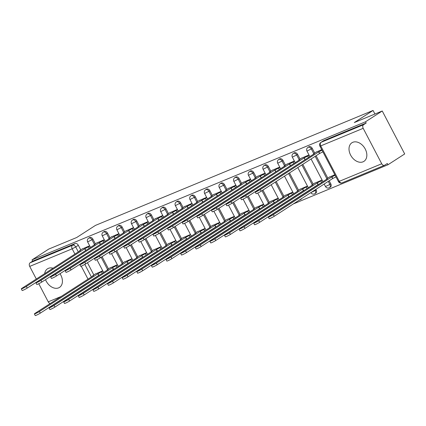 <?xml version="1.0" encoding="UTF-8"?>
<svg xmlns="http://www.w3.org/2000/svg" width="426" height="426" viewBox="0 0 426 426"><rect width="100%" height="100%" fill="white"/><g stroke="black" fill="none" stroke-linecap="round" stroke-linejoin="round"><path stroke-width="0.64" d="M45.518 279.653A11.071 7.849 -122.9 0 0 58.612 287.875A11.071 7.849 -122.9 0 0 59.507 287.406A11.071 7.849 -122.9 0 0 59.997 273.689M53.053 268.22A11.071 7.849 -122.9 0 0 48.399 268.337A11.071 7.849 -122.9 0 0 47.499 268.811A11.071 7.849 -122.9 0 0 44.677 273.63M363.037 161.827A11.071 7.849 -122.9 0 0 363.932 161.353A11.071 7.849 -122.9 0 0 364.896 148.408A11.071 7.849 -122.9 0 0 352.824 142.289A11.071 7.849 -122.9 0 0 351.924 142.758A11.071 7.849 -122.9 0 0 350.96 155.708A11.071 7.849 -122.9 0 0 363.037 161.827M95.36 243.826L92.953 239.22A2.838 2.013 -122.9 0 0 89.769 237.495A2.838 2.013 -122.9 0 0 89.54 237.612L88.613 238.214A2.838 2.013 57.1 0 1 88.842 238.091A2.838 2.013 57.1 0 1 92.027 239.822L94.439 244.428M109.983 237.772L107.576 233.166A2.838 2.013 -122.9 0 0 104.391 231.44A2.838 2.013 -122.9 0 0 104.162 231.558L103.236 232.159A2.838 2.013 57.1 0 1 103.465 232.037A2.838 2.013 57.1 0 1 106.649 233.767L109.061 238.374M124.6 231.717L122.198 227.117A2.838 2.013 -122.9 0 0 119.014 225.386A2.838 2.013 -122.9 0 0 118.779 225.508L117.858 226.105A2.838 2.013 57.1 0 1 118.087 225.982A2.838 2.013 57.1 0 1 121.272 227.713L123.684 232.319M139.222 225.663L136.815 221.062A2.838 2.013 -122.9 0 0 133.631 219.331A2.838 2.013 -122.9 0 0 133.402 219.454L132.481 220.05A2.838 2.013 57.1 0 1 132.71 219.928A2.838 2.013 57.1 0 1 135.894 221.658L138.301 226.265M153.845 219.608L151.438 215.008A2.838 2.013 -122.9 0 0 148.253 213.277A2.838 2.013 -122.9 0 0 148.024 213.399L147.098 213.996A2.838 2.013 57.1 0 1 147.332 213.873A2.838 2.013 57.1 0 1 150.516 215.604L152.923 220.21M168.467 213.554L166.06 208.953A2.838 2.013 -122.9 0 0 162.876 207.222A2.838 2.013 -122.9 0 0 162.647 207.345L161.72 207.941A2.838 2.013 57.1 0 1 161.949 207.819A2.838 2.013 57.1 0 1 165.134 209.549L167.546 214.156M183.089 207.499L180.683 202.898A2.838 2.013 -122.9 0 0 177.498 201.168A2.838 2.013 -122.9 0 0 177.269 201.29L176.343 201.887A2.838 2.013 57.1 0 1 176.572 201.764A2.838 2.013 57.1 0 1 179.756 203.495L182.168 208.106M197.707 201.445L195.305 196.844A2.838 2.013 -122.9 0 0 192.121 195.113A2.838 2.013 -122.9 0 0 191.886 195.236L190.965 195.832A2.838 2.013 57.1 0 1 191.194 195.71A2.838 2.013 57.1 0 1 194.378 197.44L196.785 202.052M212.329 195.39L209.922 190.789A2.838 2.013 -122.9 0 0 206.738 189.059A2.838 2.013 -122.9 0 0 206.509 189.181L205.588 189.778A2.838 2.013 57.1 0 1 205.817 189.655A2.838 2.013 57.1 0 1 209.001 191.386L211.408 195.997M226.951 189.336L224.545 184.735A2.838 2.013 -122.9 0 0 221.36 183.004A2.838 2.013 -122.9 0 0 221.131 183.127L220.205 183.723A2.838 2.013 57.1 0 1 220.439 183.601A2.838 2.013 57.1 0 1 223.623 185.331L226.03 189.943M241.574 183.281L239.167 178.68A2.838 2.013 -122.9 0 0 235.983 176.95A2.838 2.013 -122.9 0 0 235.754 177.072L234.827 177.669A2.838 2.013 57.1 0 1 235.056 177.551A2.838 2.013 57.1 0 1 238.24 179.277L240.653 183.888M256.196 177.227L253.79 172.626A2.838 2.013 -122.9 0 0 250.605 170.895A2.838 2.013 -122.9 0 0 250.376 171.018L249.45 171.614A2.838 2.013 57.1 0 1 249.679 171.497A2.838 2.013 57.1 0 1 252.863 173.222L255.275 177.834M270.814 171.172L268.412 166.571A2.838 2.013 -122.9 0 0 265.228 164.846A2.838 2.013 -122.9 0 0 264.993 164.963L264.072 165.56A2.838 2.013 57.1 0 1 264.301 165.442A2.838 2.013 57.1 0 1 267.485 167.168L269.892 171.779M285.436 165.123L283.029 160.517A2.838 2.013 -122.9 0 0 279.845 158.791A2.838 2.013 -122.9 0 0 279.616 158.909L278.695 159.505A2.838 2.013 57.1 0 1 278.923 159.388A2.838 2.013 57.1 0 1 282.108 161.113L284.515 165.725M300.058 159.068L297.652 154.462A2.838 2.013 -122.9 0 0 294.467 152.737A2.838 2.013 -122.9 0 0 294.238 152.854L293.312 153.451A2.838 2.013 57.1 0 1 293.546 153.333A2.838 2.013 57.1 0 1 296.73 155.059L299.137 159.67M314.681 153.014L312.274 148.408A2.838 2.013 -122.9 0 0 309.09 146.682A2.838 2.013 -122.9 0 0 308.861 146.8L307.934 147.396A2.838 2.013 57.1 0 1 308.163 147.279A2.838 2.013 57.1 0 1 311.347 149.004L313.76 153.616M59.411 300.799L60.322 300.421M74.033 294.744L74.944 294.366M88.656 288.69L89.566 288.311M103.278 282.635L104.189 282.257M117.901 276.58L118.806 276.202M132.518 270.526L133.429 270.148M147.14 264.471L148.051 264.093M161.763 258.417L162.673 258.039M176.385 252.362L177.296 251.984M191.008 246.308L191.913 245.93M205.625 240.253L206.535 239.875M220.247 234.199L221.158 233.826M234.87 228.144L235.78 227.772M249.492 222.09L250.403 221.717M264.115 216.035L265.02 215.662M278.732 209.981L279.642 209.608M293.354 203.932L387.974 164.75L387.319 163.499L384.71 165.181A2.838 1.986 67.5 0 1 384.486 165.299A2.838 1.986 67.5 0 1 381.723 163.765L363.192 128.322L320.735 145.9L339.261 181.343L381.723 163.765M382.244 110.994L365.513 121.793L32.035 259.876L48.761 249.077L76.691 237.511L95.44 225.407L373.059 110.451L354.31 122.56L382.244 110.994L404.7 153.951L387.974 164.75M36.316 279.03L29.713 266.399A2.838 1.986 -112.5 0 1 30.086 262.81L32.69 261.127L75.146 243.55A2.838 2.013 57.1 0 1 78.331 245.275L80.738 249.881M87.458 262.73L93.832 274.93M50.332 303.482A2.838 1.986 -112.5 0 1 48.239 301.842L38.766 283.716M32.69 261.127L32.035 259.876M366.168 123.045L323.712 140.628A2.838 2.013 -122.9 0 0 323.483 140.745L320.874 142.428A2.838 2.013 57.1 0 1 321.103 142.311L363.564 124.727L366.168 123.045L365.513 121.793M363.564 124.727A2.838 1.986 67.5 0 0 363.192 128.322M321.747 149.664L315.788 152.295M334.841 174.713L328.883 177.344M308.978 154.957L301.166 158.35M322.072 180.001L314.26 183.398M294.355 161.007L286.544 164.404M307.45 186.055L299.638 189.453M279.733 167.061L271.926 170.459M292.827 192.11L285.021 195.507M265.11 173.116L257.304 176.513M278.205 198.165L270.398 201.562M250.488 179.17L242.682 182.568M263.587 204.219L255.776 207.616M235.871 185.225L228.059 188.622M248.965 210.274L241.153 213.671M221.248 191.279L213.437 194.677M234.343 216.328L226.531 219.725M206.626 197.334L198.82 200.731M219.72 222.383L211.914 225.78M192.004 203.388L184.197 206.786M205.098 228.437L197.291 231.835M177.381 209.443L169.575 212.84M190.481 234.492L182.669 237.889M162.764 215.497L154.952 218.895M175.858 240.546L168.046 243.938M148.141 221.552L140.33 224.949M161.236 246.601L153.424 249.993M133.519 227.606L125.713 231.004M146.613 252.655L138.807 256.047M118.897 233.661L111.09 237.053M131.991 258.71L124.184 262.102M104.274 239.716L96.468 243.108M117.374 264.764L109.562 268.156M102.08 256.676L108.454 268.875M116.703 250.626L123.077 262.821M131.32 244.572L137.699 256.766M145.942 238.517L152.316 250.712M160.565 232.463L166.939 244.657M175.187 226.408L181.561 238.603M189.81 220.354L196.184 232.548M204.427 214.299L210.806 226.494M219.049 208.245L225.423 220.439M233.672 202.19L240.046 214.385M248.294 196.136L254.668 208.33M262.917 190.081L269.291 202.275M276.213 181.497L283.913 196.221M289.51 172.908L298.53 190.166M302.806 164.324L313.153 184.112M315.9 189.373L316.183 189.905L315.256 190.502A2.838 2.013 57.1 0 1 314.92 193.665L315.847 193.069A2.838 2.013 -122.9 0 0 316.183 189.905M316.103 155.735L327.775 178.063M329.197 180.784L330.805 183.851L329.878 184.447A2.838 2.013 57.1 0 1 329.543 187.61L330.469 187.014A2.838 2.013 -122.9 0 0 330.805 183.851M374.923 114.024L373.059 110.451M89.657 245.77L81.845 249.162M102.751 270.814L94.939 274.211M111.447 277.571A2.838 2.013 -122.9 0 0 111.692 277.204M126.064 271.516A2.838 2.013 -122.9 0 0 126.309 271.149M140.686 265.462A2.838 2.013 -122.9 0 0 140.931 265.094M155.309 259.407A2.838 2.013 -122.9 0 0 155.554 259.04M169.931 253.353A2.838 2.013 -122.9 0 0 170.176 252.985M184.554 247.298A2.838 2.013 -122.9 0 0 184.799 246.931M199.171 241.244A2.838 2.013 -122.9 0 0 199.416 240.876M213.793 235.189A2.838 2.013 -122.9 0 0 214.038 234.822M228.416 229.135A2.838 2.013 -122.9 0 0 228.661 228.767M243.038 223.08A2.838 2.013 -122.9 0 0 243.283 222.713M257.661 217.026A2.838 2.013 -122.9 0 0 257.906 216.658M272.278 210.976A2.838 2.013 -122.9 0 0 272.523 210.604M286.9 204.922A2.838 2.013 -122.9 0 0 287.145 204.549M300.841 199.096A2.838 2.013 57.1 0 1 300.298 199.719L301.225 199.123A2.838 2.013 -122.9 0 0 301.768 198.495M96.824 283.625A2.838 2.013 -122.9 0 0 97.069 283.258M316.486 151.842L313.424 153.946L314.399 153.658L255.978 191.386A3.264 0.298 -27.6 0 0 255.243 192.004A3.264 0.298 -27.6 0 0 257.166 191.306A3.264 0.298 -27.6 0 0 260.291 189.597L318.712 151.874L322.024 150.192M322.876 151.821L319.564 153.504L261.143 191.226A3.264 0.298 152.4 0 1 258.012 192.935A3.264 0.298 152.4 0 1 256.095 193.633L255.243 192.004M318.712 151.874L319.564 153.504M335.97 176.87L332.658 178.553L331.806 176.923L335.118 175.24M329.586 176.891L326.518 178.995L327.493 178.707L269.072 216.429A3.264 0.298 -27.6 0 0 268.337 217.052A3.264 0.298 -27.6 0 0 270.26 216.355A3.264 0.298 -27.6 0 0 273.385 214.645L331.806 176.923M332.658 178.553L274.238 216.275A3.264 0.298 152.4 0 1 271.112 217.984A3.264 0.298 152.4 0 1 269.189 218.682L268.337 217.052M301.869 157.897L298.802 160L299.776 159.713L241.356 197.44A3.264 0.298 -27.6 0 0 240.621 198.058A3.264 0.298 -27.6 0 0 242.543 197.36A3.264 0.298 -27.6 0 0 245.669 195.651L304.089 157.929L307.785 156.007L308.536 157.444M305.996 159.084L246.521 197.281A3.264 0.298 152.4 0 1 243.395 198.99A3.264 0.298 152.4 0 1 241.473 199.688L240.621 198.058M309.09 155.17L307.785 156.007M304.089 157.929L304.941 159.558M287.246 163.951L284.185 166.055L285.159 165.767L226.738 203.49A3.264 0.298 -27.6 0 0 225.998 204.113A3.264 0.298 -27.6 0 0 227.921 203.415A3.264 0.298 -27.6 0 0 231.046 201.706L289.467 163.983L293.163 162.061L293.913 163.499M291.379 165.139L231.898 203.335A3.264 0.298 152.4 0 1 228.773 205.044A3.264 0.298 152.4 0 1 226.85 205.742L225.998 204.113M294.467 161.225L293.163 162.061M289.467 163.983L290.319 165.613M319.09 184.133L318.036 184.607L317.184 182.978L322.184 180.219M314.963 182.946L311.896 185.049L312.87 184.762L254.45 222.484A3.264 0.298 -27.6 0 0 253.715 223.107A3.264 0.298 -27.6 0 0 255.637 222.409A3.264 0.298 -27.6 0 0 258.763 220.7L317.184 182.978M318.036 184.607L259.615 222.329A3.264 0.298 152.4 0 1 256.489 224.039A3.264 0.298 152.4 0 1 254.567 224.731L253.715 223.107M304.473 190.188L303.413 190.662L302.561 189.032L307.561 186.268M300.341 189L297.279 191.104L298.253 190.816L239.833 228.538A3.264 0.298 -27.6 0 0 239.093 229.161A3.264 0.298 -27.6 0 0 241.015 228.464A3.264 0.298 -27.6 0 0 244.141 226.754L302.561 189.032M303.413 190.662L244.993 228.384A3.264 0.298 152.4 0 1 241.867 230.093A3.264 0.298 152.4 0 1 239.945 230.785L239.093 229.161M272.624 170.006L269.562 172.109L270.537 171.822L212.116 209.544A3.264 0.298 -27.6 0 0 211.376 210.167A3.264 0.298 -27.6 0 0 213.298 209.47A3.264 0.298 -27.6 0 0 216.424 207.76L274.845 170.038L278.545 168.116L279.296 169.553M276.756 171.193L217.276 209.39A3.264 0.298 152.4 0 1 214.15 211.099A3.264 0.298 152.4 0 1 212.228 211.791L211.376 210.167M279.845 167.28L278.545 168.116M274.845 170.038L275.697 171.667M258.002 176.06L254.94 178.164L255.914 177.876L197.494 215.599A3.264 0.298 -27.6 0 0 196.759 216.222A3.264 0.298 -27.6 0 0 198.676 215.524A3.264 0.298 -27.6 0 0 201.807 213.815L260.227 176.092L263.923 174.17L264.674 175.608M262.134 177.248L202.654 215.444A3.264 0.298 152.4 0 1 199.528 217.154A3.264 0.298 152.4 0 1 197.605 217.846L196.759 216.222M265.222 173.329L263.923 174.17M260.227 176.092L261.074 177.722M243.379 182.115L240.317 184.218L241.292 183.931L182.871 221.653A3.264 0.298 -27.6 0 0 182.136 222.276A3.264 0.298 -27.6 0 0 184.059 221.579A3.264 0.298 -27.6 0 0 187.184 219.869L245.605 182.147L249.301 180.225L250.051 181.662M247.511 183.302L188.036 221.499A3.264 0.298 152.4 0 1 184.911 223.208A3.264 0.298 152.4 0 1 182.988 223.9L182.136 222.276M250.6 179.383L249.301 180.225M245.605 182.147L246.457 183.776M289.85 196.242L288.791 196.716L287.944 195.087L292.939 192.323M285.718 195.055L282.656 197.158L283.631 196.871L225.21 234.593A3.264 0.298 -27.6 0 0 224.475 235.216A3.264 0.298 -27.6 0 0 226.392 234.518A3.264 0.298 -27.6 0 0 229.523 232.809L287.944 195.087M288.791 196.716L230.37 234.438A3.264 0.298 152.4 0 1 227.244 236.148A3.264 0.298 152.4 0 1 225.322 236.84L224.475 235.216M275.228 202.297L274.174 202.765L273.322 201.141L278.316 198.378M271.096 201.109L268.034 203.213L269.008 202.925L210.588 240.647A3.264 0.298 -27.6 0 0 209.853 241.27A3.264 0.298 -27.6 0 0 211.775 240.573A3.264 0.298 -27.6 0 0 214.901 238.864L273.322 201.141M274.174 202.765L215.753 240.493A3.264 0.298 152.4 0 1 212.622 242.202A3.264 0.298 152.4 0 1 210.705 242.895L209.853 241.27M260.605 208.351L259.551 208.82L258.699 207.196L263.699 204.432M256.479 207.164L253.411 209.267L254.386 208.98L195.965 246.702A3.264 0.298 -27.6 0 0 195.23 247.32A3.264 0.298 -27.6 0 0 197.153 246.627A3.264 0.298 -27.6 0 0 200.279 244.918L258.699 207.196M259.551 208.82L201.131 246.547A3.264 0.298 152.4 0 1 198.005 248.257A3.264 0.298 152.4 0 1 196.082 248.949L195.23 247.32M228.762 188.17L225.695 190.273L226.669 189.985L168.249 227.708A3.264 0.298 -27.6 0 0 167.514 228.331A3.264 0.298 -27.6 0 0 169.436 227.633A3.264 0.298 -27.6 0 0 172.562 225.924L230.983 188.201L234.678 186.279L235.429 187.717M232.889 189.357L173.414 227.553A3.264 0.298 152.4 0 1 170.288 229.263A3.264 0.298 152.4 0 1 168.366 229.955L167.514 228.331M235.983 185.438L234.678 186.279M230.983 188.201L231.835 189.826M245.983 214.406L244.929 214.874L244.077 213.25L249.077 210.487M241.856 213.218L238.789 215.322L239.763 215.034L181.343 252.756A3.264 0.298 -27.6 0 0 180.608 253.374A3.264 0.298 -27.6 0 0 182.53 252.682A3.264 0.298 -27.6 0 0 185.656 250.973L244.077 213.25M244.929 214.874L186.508 252.602A3.264 0.298 152.4 0 1 183.382 254.306A3.264 0.298 152.4 0 1 181.46 255.004L180.608 253.374M214.14 194.224L211.078 196.327L212.052 196.04L153.632 233.762A3.264 0.298 -27.6 0 0 152.891 234.38A3.264 0.298 -27.6 0 0 154.814 233.688A3.264 0.298 -27.6 0 0 157.94 231.978L216.36 194.256L220.056 192.334L220.806 193.771M218.272 195.412L158.791 233.608A3.264 0.298 152.4 0 1 155.666 235.317A3.264 0.298 152.4 0 1 153.743 236.009L152.891 234.38M221.36 191.492L220.056 192.334M216.36 194.256L217.212 195.88M231.366 220.46L230.306 220.929L229.454 219.305L234.454 216.541M227.234 219.273L224.172 221.376L225.146 221.089L166.726 258.811A3.264 0.298 -27.6 0 0 165.986 259.429A3.264 0.298 -27.6 0 0 167.908 258.736A3.264 0.298 -27.6 0 0 171.034 257.027L229.454 219.305M230.306 220.929L171.886 258.657A3.264 0.298 152.4 0 1 168.76 260.361A3.264 0.298 152.4 0 1 166.838 261.058L165.986 259.429M199.517 200.279L196.455 202.382L197.43 202.094L139.009 239.817A3.264 0.298 -27.6 0 0 138.269 240.434A3.264 0.298 -27.6 0 0 140.191 239.742A3.264 0.298 -27.6 0 0 143.317 238.033L201.738 200.311L205.439 198.388L206.189 199.826M203.649 201.466L144.169 239.662A3.264 0.298 152.4 0 1 141.043 241.372A3.264 0.298 152.4 0 1 139.121 242.064L138.269 240.434M206.738 197.547L205.439 198.388M201.738 200.311L202.59 201.935M216.743 226.515L215.684 226.983L214.837 225.354L219.832 222.596M212.611 225.327L209.549 227.431L210.524 227.143L152.103 264.865A3.264 0.298 -27.6 0 0 151.368 265.483A3.264 0.298 -27.6 0 0 153.285 264.791A3.264 0.298 -27.6 0 0 156.417 263.082L214.837 225.354M215.684 226.983L157.263 264.706A3.264 0.298 152.4 0 1 154.137 266.415A3.264 0.298 152.4 0 1 152.215 267.113L151.368 265.483M184.895 206.333L181.833 208.436L182.807 208.149L124.387 245.871A3.264 0.298 -27.6 0 0 123.652 246.489A3.264 0.298 -27.6 0 0 125.569 245.797A3.264 0.298 -27.6 0 0 128.7 244.087L187.12 206.365L190.816 204.443L191.567 205.88M189.027 207.521L129.547 245.717A3.264 0.298 152.4 0 1 126.421 247.421A3.264 0.298 152.4 0 1 124.498 248.118L123.652 246.489M192.115 203.601L190.816 204.443M187.12 206.365L187.967 207.989M202.121 232.569L201.067 233.038L200.215 231.409L205.21 228.65M197.989 231.382L194.927 233.485L195.901 233.198L137.481 270.92A3.264 0.298 -27.6 0 0 136.746 271.538A3.264 0.298 -27.6 0 0 138.668 270.845A3.264 0.298 -27.6 0 0 141.794 269.136L200.215 231.409M201.067 233.038L142.646 270.76A3.264 0.298 152.4 0 1 139.515 272.47A3.264 0.298 152.4 0 1 137.598 273.167L136.746 271.538M170.272 212.388L167.21 214.491L168.185 214.203L109.764 251.926A3.264 0.298 -27.6 0 0 109.029 252.543A3.264 0.298 -27.6 0 0 110.952 251.851A3.264 0.298 -27.6 0 0 114.077 250.142L172.498 212.414L176.194 210.497L176.944 211.935M174.404 213.575L114.929 251.766A3.264 0.298 152.4 0 1 111.804 253.475A3.264 0.298 152.4 0 1 109.881 254.173L109.029 252.543M177.493 209.656L176.194 210.497M172.498 212.414L173.35 214.044M187.499 238.619L186.444 239.093L185.592 237.463L190.592 234.705M183.372 237.436L180.304 239.54L181.279 239.252L122.858 276.975A3.264 0.298 -27.6 0 0 122.124 277.592A3.264 0.298 -27.6 0 0 124.046 276.895A3.264 0.298 -27.6 0 0 127.172 275.191L185.592 237.463M186.444 239.093L128.024 276.815A3.264 0.298 152.4 0 1 124.898 278.524A3.264 0.298 152.4 0 1 122.976 279.222L122.124 277.592M155.655 218.442L152.588 220.546L153.562 220.258L95.142 257.98A3.264 0.298 -27.6 0 0 94.407 258.598A3.264 0.298 -27.6 0 0 96.329 257.906A3.264 0.298 -27.6 0 0 99.455 256.196L157.876 218.469L161.571 216.552L162.322 217.99M159.782 219.63L100.307 257.821A3.264 0.298 152.4 0 1 97.181 259.53A3.264 0.298 152.4 0 1 95.259 260.227L94.407 258.598M162.876 215.71L161.571 216.552M157.876 218.469L158.728 220.098M172.876 244.673L171.822 245.147L170.97 243.518L175.97 240.759M168.749 243.491L165.682 245.594L166.657 245.307L108.236 283.029A3.264 0.298 -27.6 0 0 107.501 283.647A3.264 0.298 -27.6 0 0 109.423 282.949A3.264 0.298 -27.6 0 0 112.549 281.245L170.97 243.518M171.822 245.147L113.401 282.869A3.264 0.298 152.4 0 1 110.275 284.579A3.264 0.298 152.4 0 1 108.353 285.276L107.501 283.647M141.033 224.497L137.971 226.6L138.945 226.312L80.525 264.035A3.264 0.298 -27.6 0 0 79.784 264.652A3.264 0.298 -27.6 0 0 81.707 263.96A3.264 0.298 -27.6 0 0 84.833 262.251L143.253 224.523L146.949 222.606L147.7 224.044M145.165 225.684L85.685 263.875A3.264 0.298 152.4 0 1 82.559 265.584A3.264 0.298 152.4 0 1 80.636 266.282L79.784 264.652M148.253 221.765L146.949 222.606M143.253 224.523L144.105 226.153M158.259 250.728L157.199 251.202L156.347 249.572L161.347 246.814M154.127 249.545L151.065 251.644L152.039 251.356L93.619 289.084A3.264 0.298 -27.6 0 0 92.879 289.701A3.264 0.298 -27.6 0 0 94.801 289.004A3.264 0.298 -27.6 0 0 97.927 287.294L156.347 249.572M157.199 251.202L98.779 288.924A3.264 0.298 152.4 0 1 95.653 290.633A3.264 0.298 152.4 0 1 93.731 291.331L92.879 289.701M126.41 230.551L123.348 232.655L124.323 232.367L65.902 270.089A3.264 0.298 -27.6 0 0 65.162 270.707A3.264 0.298 -27.6 0 0 67.084 270.009A3.264 0.298 -27.6 0 0 70.21 268.305L128.631 230.578L132.332 228.661L133.082 230.099M130.542 231.733L71.062 269.93A3.264 0.298 152.4 0 1 67.936 271.639A3.264 0.298 152.4 0 1 66.014 272.336L65.162 270.707M133.631 227.819L132.332 228.661M128.631 230.578L129.483 232.207M143.637 256.782L142.577 257.256L141.73 255.627L146.725 252.868M139.504 255.595L136.442 257.698L137.417 257.41L78.996 295.138A3.264 0.298 -27.6 0 0 78.262 295.756A3.264 0.298 -27.6 0 0 80.179 295.058A3.264 0.298 -27.6 0 0 83.31 293.349L141.73 255.627M142.577 257.256L84.156 294.978A3.264 0.298 152.4 0 1 81.031 296.688A3.264 0.298 152.4 0 1 79.108 297.385L78.262 295.756M111.788 236.606L108.726 238.704L109.7 238.416L51.28 276.144A3.264 0.298 -27.6 0 0 50.545 276.762A3.264 0.298 -27.6 0 0 52.462 276.064A3.264 0.298 -27.6 0 0 55.593 274.355L114.014 236.632L117.709 234.715L118.46 236.148M115.92 237.788L56.44 275.984A3.264 0.298 152.4 0 1 53.314 277.693A3.264 0.298 152.4 0 1 51.392 278.391L50.545 276.762M119.008 233.874L117.709 234.715M114.014 236.632L114.86 238.262M129.014 262.837L127.96 263.311L127.108 261.681L132.103 258.923M124.882 261.649L121.82 263.753L122.794 263.465L64.374 301.193A3.264 0.298 -27.6 0 0 63.639 301.81A3.264 0.298 -27.6 0 0 65.561 301.113A3.264 0.298 -27.6 0 0 68.687 299.403L127.108 261.681M127.96 263.311L69.539 301.033A3.264 0.298 152.4 0 1 66.408 302.742A3.264 0.298 152.4 0 1 64.491 303.44L63.639 301.81M97.165 242.655L94.103 244.758L95.078 244.471L36.657 282.198A3.264 0.298 -27.6 0 0 35.922 282.816A3.264 0.298 -27.6 0 0 37.845 282.118A3.264 0.298 -27.6 0 0 40.971 280.409L99.391 242.687L103.087 240.77L103.837 242.202M101.297 243.842L41.823 282.039A3.264 0.298 152.4 0 1 38.697 283.748A3.264 0.298 152.4 0 1 36.774 284.446L35.922 282.816M104.386 239.929L103.087 240.77M99.391 242.687L100.243 244.316M114.392 268.891L113.337 269.365L112.485 267.736L117.485 264.977M110.265 267.704L107.198 269.807L108.172 269.52L49.751 307.247A3.264 0.298 -27.6 0 0 49.017 307.865A3.264 0.298 -27.6 0 0 50.939 307.167A3.264 0.298 -27.6 0 0 54.065 305.458L112.485 267.736M113.337 269.365L54.917 307.087A3.264 0.298 152.4 0 1 51.791 308.797A3.264 0.298 152.4 0 1 49.869 309.494L49.017 307.865M82.548 248.709L79.481 250.813L80.455 250.525L22.035 288.253A3.264 0.298 -27.6 0 0 21.3 288.871A3.264 0.298 -27.6 0 0 23.222 288.173A3.264 0.298 -27.6 0 0 26.348 286.464L84.769 248.741L88.464 246.824L89.215 248.257M86.675 249.897L27.2 288.093A3.264 0.298 152.4 0 1 24.074 289.802A3.264 0.298 152.4 0 1 22.152 290.5L21.3 288.871M89.769 245.983L88.464 246.824M84.769 248.741L85.621 250.371M99.769 274.946L98.715 275.42L97.863 273.79L102.863 271.032M95.642 273.758L92.575 275.862L93.555 275.574L35.129 313.296A3.264 0.298 -27.6 0 0 34.394 313.919A3.264 0.298 -27.6 0 0 36.316 313.222A3.264 0.298 -27.6 0 0 39.442 311.512L97.863 273.79M98.715 275.42L40.294 313.142A3.264 0.298 152.4 0 1 37.168 314.851A3.264 0.298 152.4 0 1 35.246 315.549L34.394 313.919M92.953 239.22L87.639 241.909L90.52 247.415M107.576 233.166L102.261 235.855L105.137 241.366M122.198 227.117L116.884 229.8L119.759 235.312M136.815 221.062L131.501 223.746L134.382 229.257M151.438 215.008L146.123 217.691L149.004 223.203M166.06 208.953L160.746 211.642L163.627 217.148M180.683 202.898L175.368 205.588L178.244 211.094M195.305 196.844L189.991 199.533L192.866 205.039M209.922 190.789L204.608 193.479L207.489 198.985M224.545 184.735L219.23 187.424L222.111 192.93M239.167 178.68L233.853 181.37L236.734 186.876M253.79 172.626L248.475 175.315L251.351 180.821M268.412 166.571L263.098 169.26L265.973 174.766M283.029 160.517L277.715 163.206L280.596 168.712M297.652 154.462L292.337 157.151L295.218 162.657M312.274 148.408L306.96 151.097L309.84 156.603M78.331 245.275L75.727 246.958L78.315 251.91M84.838 264.392L91.409 276.959M88.022 279.147L81.233 266.159M74.928 254.098L72.17 248.821L29.713 266.399M48.239 301.842L61.142 296.501M74.854 290.825L75.764 290.447M89.476 284.77L90.387 284.392M101.154 257.277L107.533 269.477M115.776 251.223L122.156 263.422M130.399 245.168L136.778 257.368M145.016 239.114L151.395 251.313M159.638 233.059L166.018 245.259M174.261 227.005L180.64 239.204M188.883 220.95L195.262 233.15M203.506 214.896L209.885 227.095M218.123 208.841L224.502 221.046M232.745 202.787L239.124 214.992M247.368 196.732L253.747 208.937M261.99 190.678L268.369 202.882M275.287 182.094L282.992 196.828M288.583 173.504L297.609 190.773M301.88 164.921L312.231 184.719M314.979 189.969L315.256 190.502L310.884 192.611A2.838 2.838 0 0 0 314.92 193.665M315.181 156.331L326.854 178.664M328.276 181.38L329.878 184.447L325.491 186.54A2.838 2.838 0 0 0 329.543 187.61M286.224 205.146A2.838 2.013 57.1 0 1 285.979 205.518M271.602 211.2A2.838 2.013 57.1 0 1 271.357 211.573M256.979 217.255A2.838 2.013 57.1 0 1 256.734 217.627M242.357 223.309A2.838 2.013 57.1 0 1 242.112 223.682M227.734 229.364A2.838 2.013 57.1 0 1 227.489 229.731M213.117 235.418A2.838 2.013 57.1 0 1 212.872 235.786M198.495 241.473A2.838 2.013 57.1 0 1 198.25 241.84M183.872 247.527A2.838 2.013 57.1 0 1 183.627 247.895M169.25 253.582A2.838 2.013 57.1 0 1 169.005 253.949M154.627 259.636A2.838 2.013 57.1 0 1 154.382 260.004M140.01 265.691A2.838 2.013 57.1 0 1 139.765 266.058M125.388 271.745A2.838 2.013 57.1 0 1 125.143 272.113M110.765 277.8A2.838 2.013 57.1 0 1 110.52 278.167M296.347 198.825A2.838 2.838 0 0 1 296.256 198.67L296.789 198.532M281.724 204.874A2.838 2.838 0 0 1 281.634 204.725L282.172 204.586M267.022 210.774L267.549 210.641M252.48 216.983A2.838 2.838 0 0 1 252.394 216.829L252.927 216.696M237.777 222.878L238.304 222.75M223.155 228.932L223.682 228.805M208.618 235.147A2.838 2.838 0 0 1 208.527 234.992L209.065 234.859M193.995 241.201A2.838 2.838 0 0 1 193.905 241.047L194.442 240.914M179.373 247.256A2.838 2.838 0 0 1 179.287 247.101L179.82 246.968M164.75 253.31A2.838 2.838 0 0 1 164.665 253.156L165.197 253.023M150.048 259.205L150.575 259.077M135.431 265.26L135.958 265.132M120.888 271.474A2.838 2.838 0 0 1 120.798 271.319L121.335 271.186M106.266 277.528A2.838 2.838 0 0 1 106.18 277.374L106.713 277.241M323.712 140.628L321.103 142.311A2.838 1.986 -112.5 0 0 320.735 145.9L319.899 146.129L338.43 181.572A2.838 2.838 0 0 0 342.03 182.882L384.486 165.299M94.46 284.941A2.838 2.013 57.1 0 1 94.221 285.308M75.146 243.55L72.542 245.232A2.838 2.013 57.1 0 1 75.727 246.958L72.17 248.821A2.838 1.986 -112.5 0 1 72.542 245.232L30.086 262.81M92.959 285.91A2.838 1.986 67.5 0 0 93.432 285.814L92.522 286.192M342.03 182.882A2.838 1.986 67.5 0 1 339.261 181.343L338.43 181.572M318.85 151.816L319.702 153.445M260.291 189.597L261.143 191.226M332.797 178.494L331.945 176.865M274.238 216.275L273.385 214.645M304.228 157.87L305.08 159.5M245.669 195.651L246.521 197.281M289.611 163.925L290.457 165.554M231.046 201.706L231.898 203.335M318.174 184.549L317.327 182.919M321.63 182.493L320.879 181.055M259.615 222.329L258.763 220.7M303.557 190.603L302.705 188.974M307.013 188.548L306.257 187.11M244.993 228.384L244.141 226.754M274.988 169.979L275.84 171.609M216.424 207.76L217.276 209.39M260.366 176.034L261.218 177.663M201.807 213.815L202.654 215.444M245.743 182.088L246.595 183.718M187.184 219.869L188.036 221.499M288.935 196.658L288.082 195.028M292.39 194.602L291.64 193.164M230.37 234.438L229.523 232.809M274.312 202.712L273.46 201.083M277.768 200.657L277.017 199.219M215.753 240.493L214.901 238.864M259.69 208.761L258.838 207.137M263.146 206.711L262.395 205.273M201.131 246.547L200.279 244.918M231.121 188.143L231.973 189.772M172.562 225.924L173.414 227.553M245.067 214.816L244.22 213.192M248.523 212.766L247.772 211.328M186.508 252.602L185.656 250.973M216.504 194.197L217.351 195.827M157.94 231.978L158.791 233.608M230.45 220.87L229.598 219.246M233.906 218.82L233.15 217.382M171.886 258.657L171.034 257.027M201.881 200.252L202.733 201.876M143.317 238.033L144.169 239.662M215.828 226.925L214.976 225.301M219.284 224.875L218.533 223.437M157.263 264.706L156.417 263.082M187.259 206.306L188.111 207.931M128.7 244.087L129.547 245.717M201.205 232.979L200.353 231.35M204.661 230.929L203.91 229.492M142.646 270.76L141.794 269.136M172.636 212.361L173.488 213.985M114.077 250.142L114.929 251.766M186.583 239.034L185.731 237.404M190.039 236.984L189.288 235.546M128.024 276.815L127.172 275.191M158.014 218.416L158.866 220.04M99.455 256.196L100.307 257.821M171.96 245.088L171.114 243.459M175.416 243.038L174.665 241.601M113.401 282.869L112.549 281.245M143.397 224.465L144.244 226.094M84.833 262.251L85.685 263.875M157.343 251.143L156.491 249.514M160.799 249.088L160.043 247.655M98.779 288.924L97.927 287.294M128.774 230.519L129.626 232.149M70.21 268.305L71.062 269.93M142.721 257.197L141.869 255.568M146.177 255.142L145.426 253.71M84.156 294.978L83.31 293.349M114.152 236.574L115.004 238.203M55.593 274.355L56.44 275.984M128.098 263.252L127.246 261.623M131.554 261.197L130.803 259.764M69.539 301.033L68.687 299.403M99.53 242.628L100.382 244.258M40.971 280.409L41.823 282.039M113.476 269.307L112.624 267.677M116.932 267.251L116.181 265.813M54.917 307.087L54.065 305.458M84.907 248.683L85.759 250.312M26.348 286.464L27.2 288.093M98.853 275.361L98.007 273.732M102.309 273.306L101.558 271.868M40.294 313.142L39.442 311.512M325.491 186.54L324.175 184.027M322.935 181.652L311.081 158.978M307.934 147.396A2.838 2.838 0 0 0 306.96 151.097M308.312 187.706L297.785 167.567M293.312 153.451A2.838 2.838 0 0 0 292.337 157.151M299.233 200.135A2.838 2.838 0 0 0 300.298 199.719M293.69 193.761L284.483 176.151M278.695 159.505A2.838 2.838 0 0 0 277.715 163.206M284.611 206.189A2.838 2.838 0 0 0 285.191 206.024M279.067 199.815L271.186 184.74M264.072 165.56A2.838 2.838 0 0 0 263.098 169.26M269.993 212.239A2.838 2.838 0 0 0 270.569 212.079M264.45 205.87L257.751 193.058M249.45 171.614A2.838 2.838 0 0 0 248.475 175.315M255.371 218.293A2.838 2.838 0 0 0 255.946 218.133M249.828 211.924L243.129 199.112M234.827 177.669A2.838 2.838 0 0 0 233.853 181.37M240.749 224.348A2.838 2.838 0 0 0 241.324 224.188M235.205 217.979L228.506 205.167M220.205 183.723A2.838 2.838 0 0 0 219.23 187.424M226.126 230.402A2.838 2.838 0 0 0 226.701 230.242M220.583 224.033L213.889 211.221M205.588 189.778A2.838 2.838 0 0 0 204.608 193.479M211.504 236.457A2.838 2.838 0 0 0 212.084 236.297M205.96 230.088L199.267 217.276M190.965 195.832A2.838 2.838 0 0 0 189.991 199.533M196.887 242.511A2.838 2.838 0 0 0 197.462 242.351M191.343 236.142L184.644 223.33M176.343 201.887A2.838 2.838 0 0 0 175.368 205.588M182.264 248.566A2.838 2.838 0 0 0 182.839 248.406M176.721 242.197L170.022 229.385M161.72 207.941A2.838 2.838 0 0 0 160.746 211.642M167.642 254.62A2.838 2.838 0 0 0 168.217 254.46M162.098 248.251L155.399 235.44M147.098 213.996A2.838 2.838 0 0 0 146.123 217.691M153.019 260.675A2.838 2.838 0 0 0 153.594 260.515M147.476 254.306L140.782 241.494M132.481 220.05A2.838 2.838 0 0 0 131.501 223.746M138.397 266.729A2.838 2.838 0 0 0 138.977 266.57M132.853 260.355L126.16 247.549M117.858 226.105A2.838 2.838 0 0 0 116.884 229.8M123.78 272.784A2.838 2.838 0 0 0 124.355 272.624M118.236 266.41L111.537 253.603M103.236 232.159A2.838 2.838 0 0 0 102.261 235.855M109.157 278.838A2.838 2.838 0 0 0 109.732 278.673M103.614 272.464L96.915 259.658M88.613 238.214A2.838 2.838 0 0 0 87.639 241.909M63.277 298.301L64.188 297.923M77.899 292.247L78.81 291.869M320.874 142.428A2.838 2.838 0 0 0 319.899 146.129"/></g></svg>
